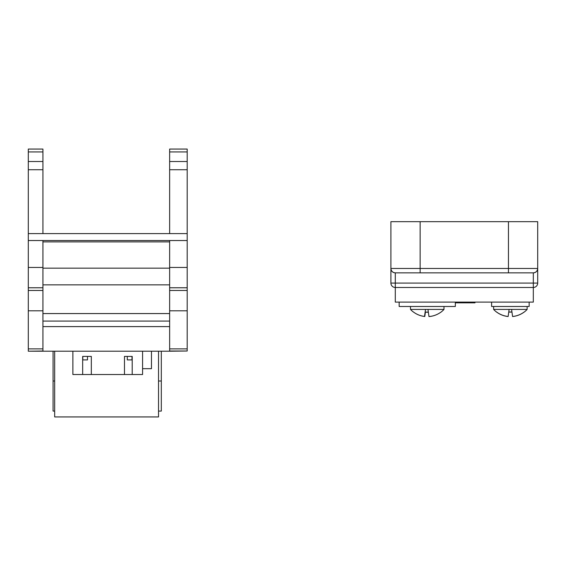 <?xml version="1.0" encoding="UTF-8"?>
<svg xmlns="http://www.w3.org/2000/svg" width="566" height="566" viewBox="0 0 566 566"><rect width="100%" height="100%" fill="white"/><g stroke="black" fill="none" stroke-linecap="round" stroke-linejoin="round"><path stroke-width="0.85" d="M474.987 302.103L474.987 302.831L455.432 302.831L455.432 302.103M427.967 309.411L428.971 316.564A22.831 22.605 180 0 0 440.419 312.482L440.426 312.538A22.852 22.852 0 0 0 443.999 309.411L410.492 309.411L410.492 306.489M443.999 309.411L443.999 306.489M511.586 309.411L512.584 316.521A22.817 22.598 180 0 0 523.989 312.184L523.996 312.227A22.852 22.852 0 0 0 527.137 309.411L493.63 309.411L493.63 306.489L493.63 309.411A22.852 22.852 0 0 0 496.715 312.184L496.722 312.142A22.817 22.598 180 0 0 508.127 316.528L509.124 309.411M527.137 309.411L527.137 306.489L527.137 309.411A22.852 22.852 0 0 1 523.996 312.227L523.989 312.135A22.845 22.619 180 0 1 512.577 316.479L511.94 311.937A19.888 19.69 180 0 1 508.77 311.937L508.134 316.472A22.845 22.619 180 0 1 496.729 312.099M455.333 302.103L455.333 306.489L399.157 306.489L399.157 302.103M529.153 306.489L529.153 302.103L529.153 306.489L491.613 306.489L491.613 302.103M508.452 221.681L537.7 221.681L537.7 283.092A4.386 4.386 0 0 1 533.313 287.478L533.313 302.103L395.287 302.103L395.287 287.478A4.386 4.386 0 0 1 390.901 283.092L390.901 268.468C391.177 271.114 392.641 272.579 395.287 272.854L395.287 283.092L533.313 283.092L533.313 272.854L395.287 272.854A4.386 4.386 0 0 1 390.901 268.468L390.901 221.681L420.142 221.681L420.142 268.468L508.452 268.468L508.452 221.681L420.142 221.681M533.313 272.854C535.96 272.579 537.424 271.114 537.7 268.468A4.386 4.386 0 0 1 533.313 272.854A4.386 4.386 0 0 0 537.7 268.468L508.452 268.468L508.452 272.854M533.313 287.478A4.386 4.386 0 0 0 537.7 283.092A4.386 4.386 0 0 1 533.313 287.478A4.386 4.386 0 0 0 537.7 283.092L533.313 283.092L533.313 287.478L395.287 287.478L395.287 283.092L390.901 283.092A4.386 4.386 0 0 0 395.287 287.478M428.356 312.199A20.072 19.874 180 0 1 425.406 312.142L424.79 316.486A22.831 22.612 180 0 1 424.521 316.458M512.577 316.493L511.954 312.043A19.973 19.775 180 0 1 508.756 312.036M440.412 312.467L440.419 312.482A22.838 22.612 180 0 1 428.964 316.536L428.342 312.092A19.987 19.796 180 0 1 425.144 312.015L424.521 316.444A22.838 22.612 180 0 1 413.152 311.788L413.145 311.859A22.852 22.852 0 0 1 410.492 309.411M413.152 311.788L413.152 311.802A22.831 22.605 180 0 0 424.514 316.465L425.505 309.411M511.94 311.937L512.584 316.521M131.991 356.417L131.991 359.905L127.293 359.905L127.293 356.417M87.497 356.417L87.497 359.905L82.799 359.905L82.799 356.417M169.644 351.019L187.19 351.019L169.644 351.21L169.644 348.882L187.19 348.882L187.19 351.019M187.19 267.449L169.644 267.449L169.644 287.776L187.19 287.776L187.19 233.595L28.3 233.595L28.3 149.07L42.924 149.07L42.924 151.943L28.3 151.943M42.924 351.019L28.3 351.21L42.924 351.21L42.924 287.776L28.3 287.776L28.3 233.595M82.671 374.522L91.324 374.522L91.324 356.417L82.671 356.417L82.671 374.522L72.88 374.522L72.88 351.21M142.575 351.21L142.575 374.522L132.203 374.522L132.203 356.417L124.47 356.417L124.47 374.522L132.203 374.522M54.669 351.21L54.669 416.93L158.537 416.93L158.537 351.21M54.669 381.003L53.077 381.003L53.077 351.21M158.537 381.003L161.31 381.003L161.31 351.21M53.077 381.003L53.077 411.079L54.669 411.079M158.537 411.079L161.31 411.079L161.31 381.003M42.924 268.164L169.644 268.164M42.924 241.887L169.644 241.887M42.924 284.854L169.644 284.854M42.924 313.571L169.644 313.571M42.924 321.078L169.644 321.078M42.924 326.596L169.644 326.596M42.924 351.21L169.644 351.21M28.3 240.536L187.19 240.536M169.644 151.943L187.19 151.943L187.19 149.07L169.644 149.07L169.644 233.595M28.3 351.019L28.3 287.776M169.644 267.449L169.644 240.536M187.19 151.943L187.19 233.595M187.19 287.776L187.19 348.882M169.644 287.776L169.644 348.882M42.924 233.595L42.924 151.943M42.924 287.776L42.924 267.449L28.3 267.449M42.924 267.449L42.924 240.536M124.47 374.522L91.324 374.522M142.575 368.678L151.469 368.678L151.469 351.21M42.924 348.882L28.3 348.882M42.924 310.805L28.3 310.805M42.924 290.471L28.3 290.471M42.924 169.729L28.3 169.729M42.924 161.508L28.3 161.508M169.644 169.729L187.19 169.729M169.644 161.508L187.19 161.508M169.644 310.805L187.19 310.805M169.644 290.471L187.19 290.471M390.901 268.468L420.142 268.468L420.142 272.854"/></g></svg>
